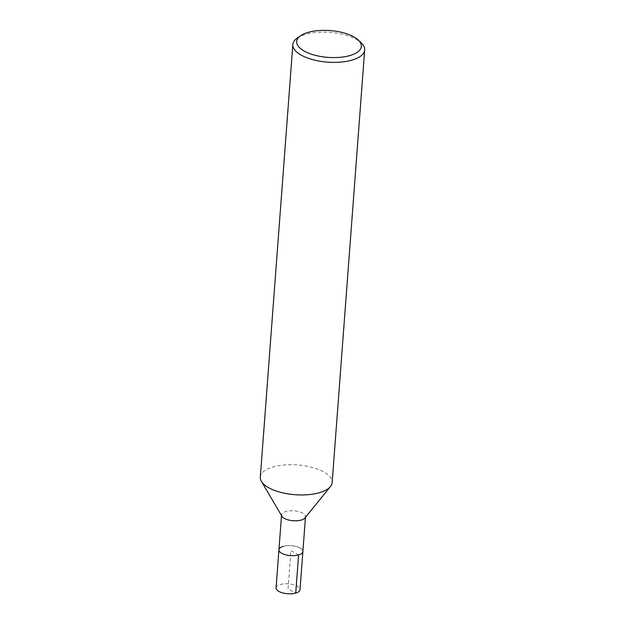 <?xml version="1.0" encoding="UTF-8"?>
<svg xmlns="http://www.w3.org/2000/svg" width="625" height="625" viewBox="0 0 625 625"><rect width="100%" height="100%" fill="white"/><g stroke="black" fill="none" stroke-linecap="round" stroke-linejoin="round"><path stroke-width="0.47" stroke-dasharray="3.12 2.34" d="M260.312 477.125A36.023 14.938 -175.7 0 1 273.227 466.891A36.023 14.938 -175.7 0 1 311.984 467.344A36.023 14.938 -175.7 0 1 332.156 482.523M281.922 516.289A12.008 4.977 -175.7 0 1 281.562 514.883A12.008 4.977 -175.7 0 1 285.859 511.469A12.008 4.977 -175.7 0 1 298.781 511.617A12.008 4.977 -175.7 0 1 305.508 516.68A12.008 4.977 -175.7 0 1 304.938 518.016M297.297 38.055A36.023 14.938 -175.7 0 1 305.75 34.312A36.023 14.938 -175.7 0 1 361.242 42.859M283.242 546.336A12.008 4.977 -175.7 0 1 296.164 546.484A12.008 4.977 -175.7 0 1 302.883 551.547A12.008 4.977 -175.7 0 0 296.164 546.484A12.008 4.977 -175.7 0 0 283.242 546.336A12.008 4.977 -175.7 0 0 278.938 549.75M276.07 587.883A12.008 4.977 -175.7 0 1 280.375 584.477A12.008 4.977 -175.7 0 1 293.297 584.625A12.008 4.977 -175.7 0 1 300.016 589.688M298.586 554.961L290.914 550.648L288.047 588.781L295.719 593.094M305.453 517.383L305.508 516.68M281.508 515.578L281.562 514.883"/><path stroke-width="0.94" d="M358.242 40.031L361.25 42.859A36.023 14.938 -175.7 0 1 364.688 49.945L332.156 482.523A36.023 14.938 -175.7 0 1 330.453 486.531A36.023 14.938 -175.7 0 1 295.117 494.719A36.023 14.938 -175.7 0 1 261.398 481.344A36.023 14.938 -175.7 0 1 260.312 477.125L292.844 44.547A36.023 14.938 -175.7 0 1 297.297 38.055L300.688 35.703A32.422 13.445 -175.7 0 1 308.297 32.336A32.422 13.445 -175.7 0 1 358.242 40.031A32.422 13.445 -175.7 0 1 328.008 57.383A32.422 13.445 -175.7 0 1 300.688 35.703M330.453 486.531L304.938 518.016A12.008 4.977 -175.7 0 1 293.156 520.742A12.008 4.977 -175.7 0 1 281.922 516.289L261.406 481.344M364.688 49.945A36.023 14.938 -175.7 0 1 327.641 62.141A36.023 14.938 -175.7 0 1 292.844 44.547M281.562 514.883L278.938 549.75A12.008 4.977 -175.7 0 0 290.539 555.617A12.008 4.977 -175.7 0 0 302.883 551.547A12.008 4.977 -175.7 0 1 290.539 555.617A12.008 4.977 -175.7 0 1 278.938 549.75A12.008 4.977 -175.7 0 1 283.242 546.336M305.508 516.68L300.016 589.688A12.008 4.977 -175.7 0 1 287.672 593.75A12.008 4.977 -175.7 0 1 276.07 587.883L278.938 549.75M295.719 593.094L298.586 554.961"/></g></svg>

